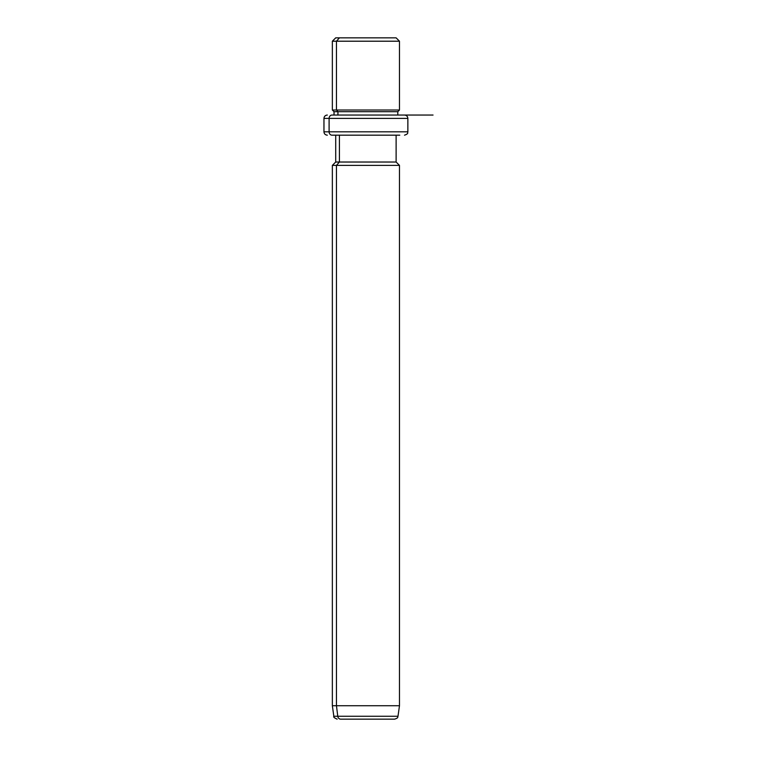 <?xml version="1.0" encoding="UTF-8"?>
<svg xmlns="http://www.w3.org/2000/svg" width="757" height="757" viewBox="0 0 757 757"><rect width="100%" height="100%" fill="white"/><g stroke="black" fill="none" stroke-linecap="round" stroke-linejoin="round"><path stroke-width="1.14" d="M392.419 37.85L339.41 37.85L396.119 37.85L399.478 41.209L336.458 41.209L339.41 37.85L336.458 41.209L332.351 41.209L399.478 41.209L399.478 110.011L336.458 110.011L336.458 41.209L336.458 110.011L332.351 110.011L399.478 110.011L397.794 111.686L337.934 111.686L336.458 110.011L337.934 111.686L334.026 111.686L397.794 111.686L397.794 115.045L399.781 115.045L332.039 115.045A3.359 2.943 90 0 0 329.096 118.395L323.958 118.395L329.096 118.395A3.359 2.943 -90 0 1 332.039 115.045L433.042 115.045M334.026 115.045L334.026 111.686L332.351 110.011L332.351 41.209L335.711 37.85L339.41 37.85M337.934 115.045L337.934 111.686L337.934 115.045M404.512 135.181C409.102 133.582 407.219 132.816 407.862 131.822L329.096 131.822L407.862 131.822L407.862 118.395L329.096 118.395L329.096 131.822L323.958 131.822L329.096 131.822L329.096 118.395L407.862 118.395C407.663 116.36 406.547 115.244 404.512 115.045M329.096 131.822A3.359 2.943 90 0 0 332.039 135.181L335.711 135.181L332.039 135.181A3.359 2.943 -90 0 1 329.096 131.822M396.119 135.181L332.039 135.181L399.781 135.181L396.119 135.181L396.119 162.026L339.41 162.026L339.41 135.181L339.41 162.026L335.711 162.026L396.119 162.026L399.478 165.386L336.458 165.386L339.41 162.026L336.458 165.386L332.351 165.386L399.478 165.386L399.478 705.723L336.458 705.723L336.458 165.386L336.458 705.723L332.351 705.723L399.478 705.723L397.993 716.264L337.764 716.264L336.458 705.723L337.764 716.264L333.837 716.264L397.993 716.264C397.34 717.002 399.005 717.702 394.671 719.15L340.678 719.15A3.359 2.943 -90 0 1 337.764 716.264A3.359 2.943 90 0 0 340.678 719.15L391.151 719.15M327.317 135.181C325.283 134.983 324.157 133.857 323.958 131.822L323.958 118.395C324.157 116.36 325.283 115.244 327.317 115.045M337.158 719.15C334.348 717.958 333.231 716.993 333.837 716.264L332.351 705.723L332.351 165.386L335.711 162.026L335.711 135.181"/></g></svg>
